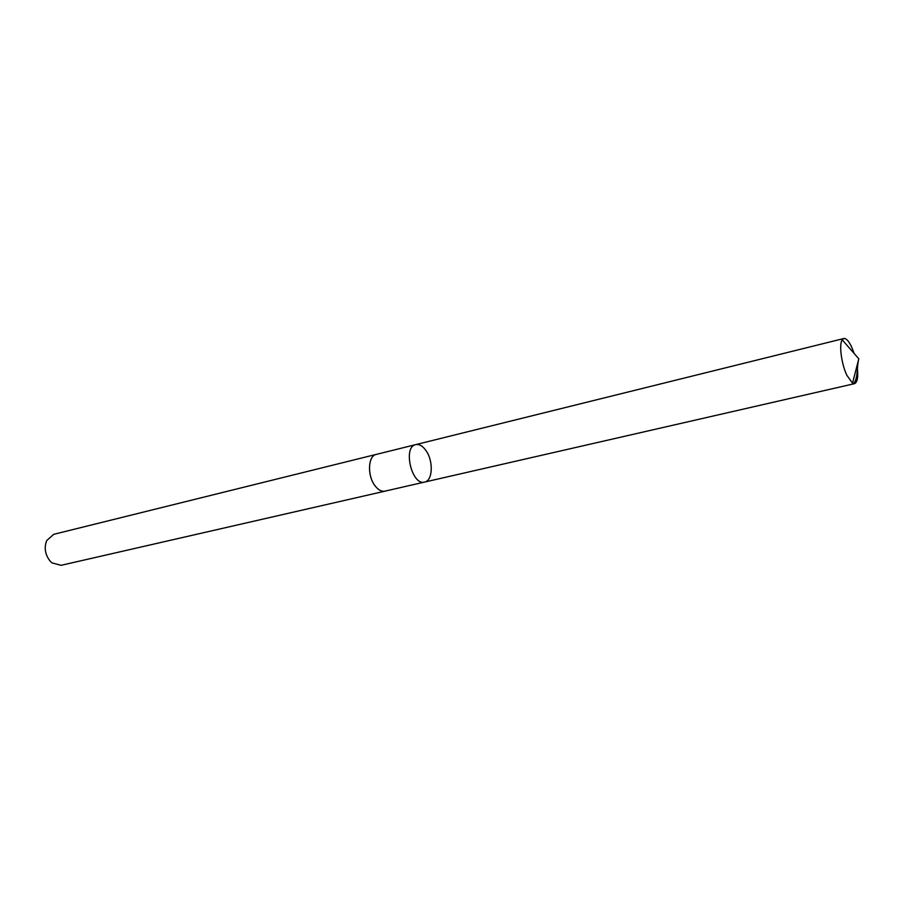 <?xml version="1.0" encoding="UTF-8"?>
<svg xmlns="http://www.w3.org/2000/svg" width="904" height="904" viewBox="0 0 904 904"><rect width="100%" height="100%" fill="white"/><g stroke="black" fill="none" stroke-linecap="round" stroke-linejoin="round"><path stroke-width="1.36" d="M385.499 491.019L385.036 491.154C381.477 491.776 378.03 489.855 374.719 485.346C367.08 475.165 368.131 455.74 376.279 454.407L415.727 444.621C402.529 446.836 411.874 486.047 424.654 482.058C432.733 480.781 433.57 461.209 426.112 450.757C422.789 445.988 419.332 443.943 415.727 444.621C402.529 446.836 411.874 486.047 424.654 482.058L854.585 383.646L852.54 383.183L846.912 375.375C841.421 364.075 838.855 344.469 842.212 339.836L843.827 338.514C846.189 338.186 848.799 341.023 851.658 347.046L854.144 353.475M857.048 365.634C858.461 376.188 857.647 382.2 854.585 383.646M424.654 482.058L385.036 491.132C381.477 491.799 378.03 489.866 374.708 485.358C367.058 475.165 368.12 455.729 376.279 454.384L376.742 454.283M385.036 491.154L61.076 565.316L52.014 562.898L50.014 560.988C45.098 554.593 43.991 547.79 46.692 540.581L53.698 534.332L376.279 454.384M853.681 383.658C858.235 377.917 856.664 366.753 858.8 358.786L842.212 339.836M415.727 444.621L843.827 338.514M858.8 358.786L852.54 383.183"/></g></svg>
